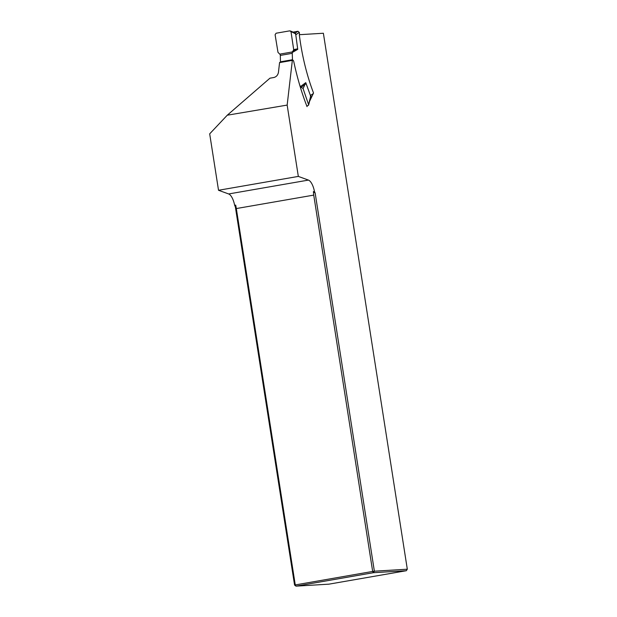 <?xml version="1.0" encoding="UTF-8"?>
<svg xmlns="http://www.w3.org/2000/svg" width="617" height="617" viewBox="0 0 617 617"><rect width="100%" height="100%" fill="white"/><g stroke="black" fill="none" stroke-linecap="round" stroke-linejoin="round"><path stroke-width="0.93" d="M287.16 105.091L227.264 115.209L209.687 133.843L218.526 190.275L298.327 176.408L287.16 105.091L292.342 60.373A2.198 0.848 -99.9 0 1 292.674 60.08A2.198 0.848 -99.9 0 1 293.839 61.885A126.624 48.805 80.1 0 0 307.042 106.641M298.327 176.408L308.446 180.095A13.165 5.075 -99.9 0 1 314.446 191.447L315.164 193.075L374.372 571.195L407.313 569.206L323.377 33.249L299.307 34.699A103.803 40.012 -99.9 0 0 313.536 93.028L309.58 101.335M227.264 115.209L269.945 78.189L273.933 77.495C276.385 76.809 277.881 75.112 278.437 72.397L279.57 62.595A2.198 0.848 -99.9 0 1 279.902 62.294L292.674 60.08M235.362 206.934L235.709 205.122L236.326 208.554L295.258 584.877L295.975 586.15L328.907 584.16L406.318 570.717L373.378 572.707L295.975 586.15L294.571 585.055L235.362 206.934L234.645 205.307A13.165 5.075 -99.9 0 0 228.645 193.954L218.526 190.275M235.709 205.122L234.645 205.307M294.571 585.055L372.668 571.435L313.737 195.111L313.382 191.632L315.164 193.075M236.326 208.554L313.737 195.111M314.446 191.447L313.382 191.632M372.668 571.435L374.372 571.195L373.378 572.707L372.668 571.435M407.313 569.206L406.318 570.717M292.342 60.373L279.57 62.595M293.09 32.115L297.965 31.266L299.314 32.423L295.782 34.753L295.227 33.071M313.259 93.599L310.42 95.473L310.474 96.321M299.314 32.423A102.044 39.334 80.1 0 0 299.584 34.683M295.913 34.004L289.658 30.865L276.092 33.225L275.105 34.729L277.997 52.368L280.249 54.628A4.388 1.689 -99.9 0 1 280.303 55.407L280.488 61.808A127.943 49.314 80.1 0 0 280.565 62.186M291.047 31.961L293.692 49.638L296.893 48.951L297.733 49.352L292.219 52.545L293.692 49.638M295.782 34.753L297.733 49.352M292.535 60.104A127.943 49.314 -99.9 0 1 292.458 59.726L292.273 53.324A4.388 1.689 80.1 0 0 292.219 52.545M292.458 59.726L280.488 61.808M299.762 85.254L300.14 85.979A4.388 1.689 -99.9 0 1 300.433 86.611L303.086 88.601L305.762 82.655L300.433 86.611M310.42 95.473L305.762 82.655M310.806 95.774L308.546 104.543L303.086 88.601M308.546 104.543L308.585 105.191L306.834 106.085M308.446 180.095L228.645 193.954M295.281 33.033L297.965 31.266M292.443 51.535L296.893 48.951M292.257 51.967L280.064 54.08M292.273 53.324L280.303 55.407M301.088 87.39L305.392 84.197M300.718 87.082L300.332 87.151M290.306 30.943L295.489 33.117M308.593 105.16L310.929 96.082"/></g></svg>
